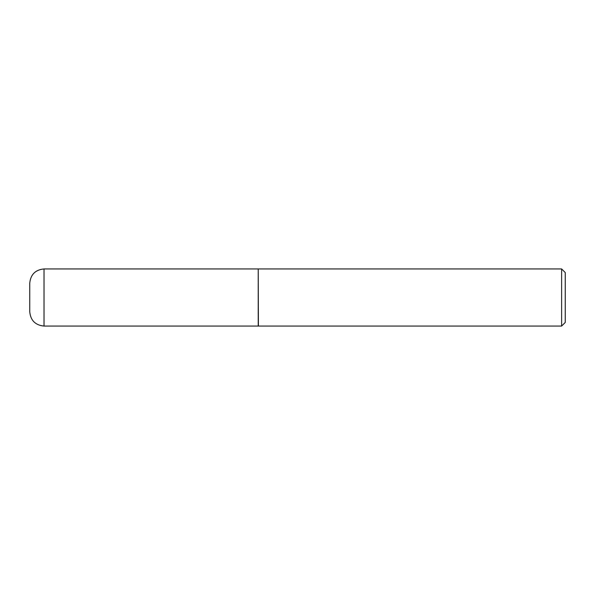 <?xml version="1.0" encoding="UTF-8"?>
<svg xmlns="http://www.w3.org/2000/svg" width="595" height="595" viewBox="0 0 595 595"><rect width="100%" height="100%" fill="white"/><g stroke="black" fill="none" stroke-linecap="round" stroke-linejoin="round"><path stroke-width="0.89" d="M44.023 268.94L258.223 268.94L258.223 326.06L44.023 326.06C35.35 325.22 30.598 320.46 29.75 311.787L29.75 283.213C30.598 274.54 35.35 269.78 44.023 268.94L44.023 326.06M258.223 269.118L258.401 326.06L561.62 326.06L561.62 268.94L565.25 272.562L565.25 322.438L561.62 326.06M258.401 268.94L561.62 268.94"/></g></svg>
